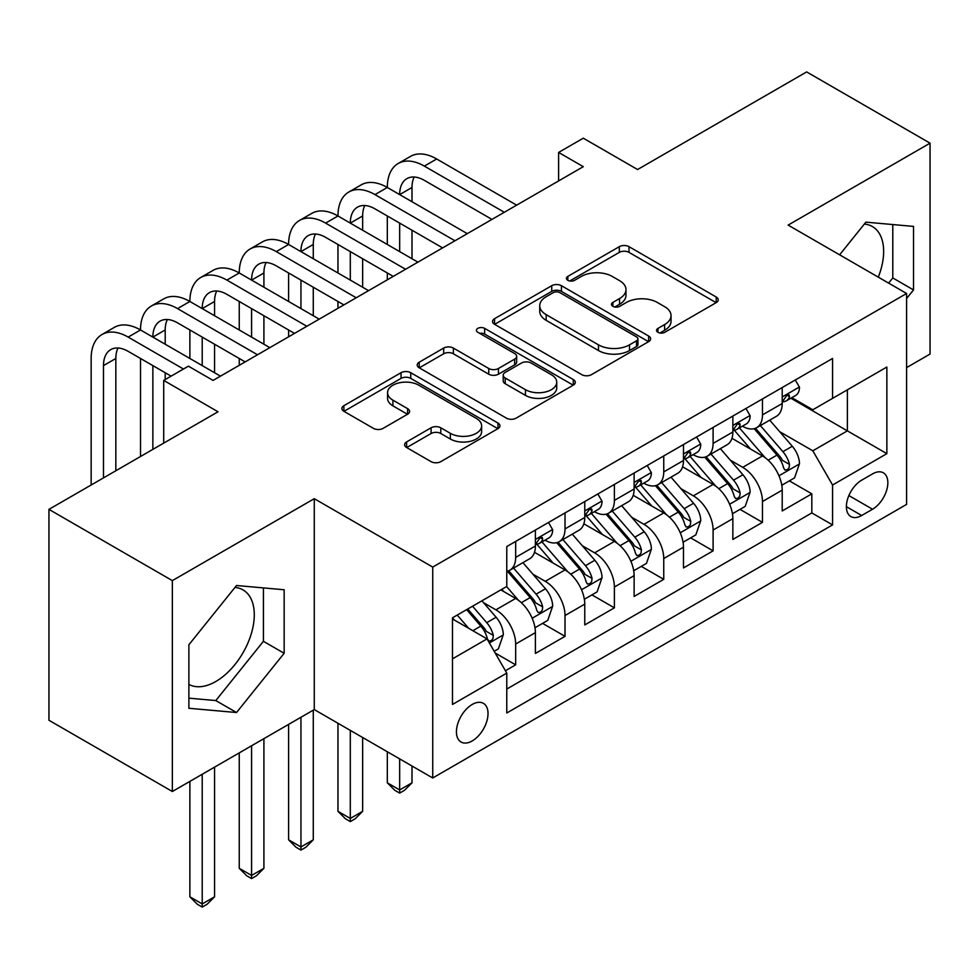 <?xml version="1.0" encoding="UTF-8"?>
<svg xmlns="http://www.w3.org/2000/svg" width="979" height="979" viewBox="0 0 979 979"><rect width="100%" height="100%" fill="white"/><g stroke="black" fill="none" stroke-linecap="round" stroke-linejoin="round"><path stroke-width="1.47" d="M657.961 332.334A4.797 2.766 0 0 0 664.741 332.334L716.224 302.621A6.853 3.953 0 0 0 718.231 299.819A6.853 3.953 0 0 0 716.224 297.016L629.007 246.671A6.853 3.953 0 0 0 619.315 246.671L567.844 276.396A4.797 2.766 0 0 0 566.437 278.354A4.797 2.766 0 0 0 567.844 280.312A4.797 2.766 0 0 0 574.624 280.312L581.281 276.457A21.93 12.654 0 0 1 612.291 276.457L619.56 280.655A21.93 12.654 0 0 1 625.985 289.613A21.93 12.654 0 0 1 619.56 298.558L612.903 302.401A4.797 2.766 0 0 0 611.496 304.359A4.797 2.766 0 0 0 612.903 306.329A4.797 2.766 0 0 0 619.683 306.329L626.352 302.474A21.93 12.654 0 0 1 657.35 302.474L664.619 306.672A21.93 12.654 0 0 1 671.043 315.63A21.93 12.654 0 0 1 664.619 324.575L657.961 328.418A4.797 2.766 0 0 0 656.554 330.376A4.797 2.766 0 0 0 657.961 332.334L657.961 328.418M188.886 684.382A54.445 31.438 120 0 0 215.796 681.506A54.445 31.438 120 0 0 251.358 633.523A54.445 31.438 120 0 0 243.012 589.896A54.445 31.438 120 0 0 234.984 587.424M472.221 740.932A22.333 12.898 120 0 0 486.82 721.242A22.333 12.898 120 0 0 483.393 703.338A22.333 12.898 120 0 0 472.221 704.452A22.333 12.898 120 0 0 457.634 724.13A22.333 12.898 120 0 0 461.06 742.033A22.333 12.898 120 0 0 472.221 740.932M864.335 224.069A54.445 31.438 -60 0 1 872.375 226.541A54.445 31.438 -60 0 1 878.298 277.155M406.615 441.921A6.853 3.953 0 0 0 404.608 444.723A6.853 3.953 0 0 0 406.615 447.513L431.09 461.647A6.853 3.953 0 0 0 440.783 461.647L497.956 428.631A6.853 3.953 0 0 0 499.951 425.841A6.853 3.953 0 0 0 497.956 423.038L410.739 372.693A6.853 3.953 0 0 0 401.047 372.693L343.874 405.698A6.853 3.953 0 0 0 341.867 408.5A6.853 3.953 0 0 0 343.874 411.29L373.427 428.361A6.853 3.953 0 0 0 383.119 428.361L407.582 414.227A6.853 3.953 0 0 0 409.589 411.437A6.853 3.953 0 0 0 407.582 408.635L392.934 400.178A18.332 10.585 0 0 1 387.562 392.689A18.332 10.585 0 0 1 398.881 382.911A18.332 10.585 0 0 1 418.853 385.212L476.271 418.351A18.332 10.585 0 0 1 481.631 425.841A18.332 10.585 0 0 1 470.324 435.618A18.332 10.585 0 0 1 450.352 433.318L440.783 427.799A6.853 3.953 0 0 0 431.09 427.799L406.615 441.921L406.615 447.513M906.603 367.602L930.05 354.055L930.05 143.167L806.647 71.92L637.586 169.526L583.288 138.186L558.605 152.43L583.288 166.675L213.079 380.415L188.396 366.17L163.713 380.415L163.713 443.12M172.353 580.62L172.353 791.509L314.271 709.579L314.271 498.69L172.353 580.62L48.95 509.374L218.011 411.767L163.713 380.415M314.271 498.69L432.73 567.086L906.603 293.492L906.603 504.393L432.73 777.975L432.73 567.086M930.05 143.167L788.132 225.097L906.603 293.492M581.771 374.651A6.853 3.953 0 0 0 591.463 374.651L648.636 341.634A6.853 3.953 0 0 0 650.643 338.844A6.853 3.953 0 0 0 648.636 336.042L561.42 285.697A6.853 3.953 0 0 0 551.728 285.697L494.554 318.701A6.853 3.953 0 0 0 492.547 321.504A6.853 3.953 0 0 0 494.554 324.294L581.771 374.651M479.759 333.374A4.797 2.766 0 0 1 484.629 334.047L484.629 328.357L573.29 379.546A6.853 3.953 0 0 1 575.297 382.336A6.853 3.953 0 0 1 573.29 385.139L516.117 418.143A6.853 3.953 0 0 1 506.424 418.143L419.22 367.798L419.22 362.206A6.853 3.953 0 0 0 417.213 364.996A6.853 3.953 0 0 0 419.22 367.798M419.22 362.206L443.683 348.071A6.853 3.953 0 0 1 453.375 348.071L488.741 368.496A6.853 3.953 0 0 0 498.433 368.496L514.66 359.122A6.853 3.953 0 0 0 516.667 356.319A6.853 3.953 0 0 0 514.66 353.529L477.838 332.273A4.797 2.766 0 0 1 476.443 330.315A4.797 2.766 0 0 1 479.404 327.757A4.797 2.766 0 0 1 484.629 328.357M172.353 791.509L48.95 720.263L48.95 509.374M505.421 670.75L515.664 664.839L495.178 653.005M483.528 602.672L495.912 609.831A27.926 16.117 60 0 1 515.664 644.035L535.403 632.63L535.403 653.434L565.018 636.338L542.562 623.366M532.882 574.183L545.279 581.33A27.926 16.117 60 0 1 565.018 615.534L584.769 604.129L584.769 624.932L614.384 607.837L591.928 594.877M582.248 545.682L594.645 552.841A27.926 16.117 60 0 1 614.384 587.033L634.123 575.64L634.123 596.444L663.75 579.335L641.282 566.376M631.602 517.181L643.998 524.34A27.926 16.117 60 0 1 663.75 558.532L683.489 547.139L683.489 567.942L713.104 550.847L690.648 537.875M680.968 488.68L693.365 495.839A27.926 16.117 60 0 1 713.104 530.043L732.855 518.637L732.855 539.441L762.47 522.345L762.47 501.542A27.926 16.117 -120 0 0 742.718 467.338L730.334 460.179M740.014 509.374L762.47 522.345M535.403 632.63A27.926 16.117 -120 0 0 515.664 598.438L500.856 589.884M584.769 604.129A27.926 16.117 -120 0 0 565.018 569.937L534.497 552.315M634.123 575.64A27.926 16.117 -120 0 0 614.384 541.436L583.863 523.814M683.489 547.139A27.926 16.117 -120 0 0 663.75 512.935L633.217 495.313M732.855 518.637A27.926 16.117 -120 0 0 713.104 484.434L682.583 466.812M872.546 473.897L861.679 480.163A21.636 12.494 120 0 0 847.545 499.229A21.636 12.494 120 0 0 850.861 516.569A21.636 12.494 120 0 0 861.679 515.505L872.546 509.239A21.636 12.494 120 0 0 886.68 490.161A21.636 12.494 120 0 0 883.364 472.82A21.636 12.494 120 0 0 872.546 473.897M452.482 658.855L487.028 638.895L506.779 673.099L506.779 712.993L832.566 524.903L832.566 485.009L812.815 450.805L779.688 431.69M506.779 673.099L452.482 704.452L452.482 617.81L506.779 586.458L506.779 546.563L832.566 358.473L832.566 398.367L886.864 367.027L886.864 453.656L832.566 485.009M545.022 540.151L545.279 540.298A27.926 16.117 60 0 0 559.242 541.681L578.981 530.275A27.926 16.117 -120 0 0 584.769 517.499L584.769 501.542M594.375 511.65L594.645 511.797A27.926 16.117 60 0 0 608.595 513.18L628.347 501.786A27.926 16.117 -120 0 0 634.123 488.998L634.123 473.041M643.741 483.149L643.998 483.296A27.926 16.117 60 0 0 657.961 484.678L677.713 473.285A27.926 16.117 -120 0 0 683.489 460.497L683.489 444.539M693.108 454.648L693.365 454.794A27.926 16.117 60 0 0 707.327 456.177L727.067 444.784A27.926 16.117 -120 0 0 732.855 431.996L732.855 416.038M506.779 689.057L811.824 512.935L811.824 493.844L782.209 510.94L782.209 490.136A27.926 16.117 -120 0 0 762.47 455.945L731.937 438.311M742.461 426.146L742.718 426.306A27.926 16.117 -120 0 0 756.681 427.688A27.926 16.117 -120 0 0 762.47 414.9L762.47 398.942M756.681 427.688L776.433 416.283A27.926 16.117 -120 0 0 782.209 403.507L782.209 387.537M515.664 541.436L515.664 557.394A27.926 16.117 60 0 1 509.875 570.182A27.926 16.117 60 0 1 506.779 571.308M509.875 570.182L529.627 558.776A27.926 16.117 -120 0 0 535.403 546.001L535.403 530.031M565.018 512.935L565.018 528.893A27.926 16.117 60 0 1 559.242 541.681M614.384 484.434L614.384 500.391A27.926 16.117 60 0 1 608.595 513.18M663.75 455.945L663.75 471.902A27.926 16.117 60 0 1 657.961 484.678M713.104 427.444L713.104 443.401A27.926 16.117 60 0 1 707.327 456.177M713.104 530.043L713.104 550.847M663.75 558.532L663.75 579.335M614.384 587.033L614.384 607.837M565.018 615.534L565.018 636.338M515.664 644.035L515.664 664.839M487.028 638.895L452.482 618.948M812.815 450.805L847.373 430.858L847.373 389.826L886.864 367.027M790.836 398.22L886.864 453.656M791.827 397.658L812.815 409.773L832.566 398.367M314.271 709.579L432.73 777.975M558.605 152.43L558.605 180.931M789.368 480.873L811.824 493.844M811.824 512.935L832.566 524.903M906.603 298.509L913.517 289.919L913.517 226.406L865.877 222.147L839.615 254.821M188.886 708.27L236.526 712.528L284.155 653.274L284.155 589.762L236.526 585.503L188.886 644.757L188.886 708.27M888.626 283.115L892.787 277.95L892.787 224.558M892.787 277.95L913.517 289.919M188.886 698.162L215.796 700.56L263.424 641.306L263.424 587.914M263.424 641.306L284.155 653.274M215.796 700.56L236.526 712.528M659.883 333.019L664.619 330.278A21.93 12.654 0 0 0 671.043 321.32L671.043 315.63M625.985 289.613L625.985 295.303A21.93 12.654 0 0 1 619.56 304.261L614.812 307.002M716.139 302.67L629.007 252.374A6.853 3.953 0 0 0 619.315 252.374L569.754 280.985M648.539 341.695L561.42 291.387A6.853 3.953 0 0 0 551.728 291.387L494.652 324.343M636.521 340.802A4.797 2.766 0 0 0 637.929 338.844A4.797 2.766 0 0 0 636.521 336.886L559.964 292.684A4.797 2.766 0 0 0 553.184 292.684L546.16 296.747A21.93 12.654 0 0 0 539.735 305.693A21.93 12.654 0 0 0 546.16 314.651L598.487 344.853A21.93 12.654 0 0 0 629.497 344.853L636.521 340.802L636.521 346.505A4.797 2.766 0 0 0 637.929 344.547L637.929 338.844M539.735 305.693L539.735 311.395A21.93 12.654 0 0 0 546.16 320.341L546.16 314.651M636.521 346.505L629.497 350.555A21.93 12.654 0 0 1 598.487 350.555L546.16 320.341M419.306 367.847L443.683 353.774L443.683 348.071M516.667 356.319L516.667 362.022A6.853 3.953 0 0 1 514.66 364.824L498.433 374.198A6.853 3.953 0 0 1 488.741 374.198L453.375 353.774A6.853 3.953 0 0 0 443.683 353.774M484.629 334.047L573.204 385.188M525.442 389.679A18.332 10.585 0 0 0 545.425 391.979A18.332 10.585 0 0 0 556.733 382.202A18.332 10.585 0 0 0 551.373 374.712L531.144 363.038A6.853 3.953 0 0 0 521.452 363.038L505.213 372.412A6.853 3.953 0 0 0 503.206 375.202A6.853 3.953 0 0 0 505.213 378.004L525.442 389.679L525.442 395.381A18.332 10.585 0 0 0 545.425 397.682A18.332 10.585 0 0 0 556.733 387.904L556.733 382.202M503.206 375.202L503.206 380.904A6.853 3.953 0 0 0 505.213 383.707L505.213 378.004M525.442 395.381L505.213 383.707M481.631 425.841L481.631 431.543A18.332 10.585 0 0 1 470.324 441.321A18.332 10.585 0 0 1 450.352 439.02L440.783 433.501A6.853 3.953 0 0 0 431.09 433.501L406.713 447.574M387.562 392.689L387.562 398.392A18.332 10.585 0 0 0 392.934 405.869L392.934 400.178M407.497 414.276L392.934 405.869M497.858 428.692L410.739 378.383A6.853 3.953 0 0 0 401.047 378.383L343.959 411.339M781.793 485.254L794.556 477.887L799.488 463.63A18.503 10.683 -120 0 0 792.28 446.265L769.727 420.15M765.211 457.744L739.439 427.896M750.538 449.055L735.584 431.739A44.324 25.589 -120 0 0 734.213 430.197M754.173 428.692L776.983 455.1A18.503 10.683 60 0 1 783.579 467.84L784.925 470.03L787.422 469.687L789.098 467.656L789.502 464.425A18.503 10.683 -120 0 0 782.906 451.674L760.353 425.571M755.507 428.251L780.018 456.63A9.423 5.446 60 0 1 782.392 460.326L789.502 464.425M795.291 379.987L799.488 387.256A18.503 10.683 60 0 1 795.658 395.443L786.284 400.852A18.503 10.683 -120 0 0 789.502 396.593L789.111 394.953L786.798 395.418L783.579 400.019A18.503 10.683 60 0 1 782.209 402.65M91.157 485.009L91.157 358.473A52.352 30.227 60 0 1 102 334.512L114.335 327.378A52.352 30.227 60 0 1 140.511 329.972A52.352 30.227 60 0 1 151.353 306.011L163.701 298.889A52.352 30.227 60 0 1 189.877 301.483A52.352 30.227 60 0 1 200.719 277.51L213.055 270.388A52.352 30.227 60 0 1 239.243 272.982A52.352 30.227 60 0 1 250.086 249.009L262.421 241.886A52.352 30.227 60 0 1 288.597 244.481A52.352 30.227 60 0 1 299.439 220.508L311.787 213.385A52.352 30.227 60 0 1 337.963 215.98A52.352 30.227 60 0 1 348.805 192.019L361.141 184.896A52.352 30.227 60 0 1 387.317 187.478A52.352 30.227 60 0 1 398.159 163.517L410.507 156.395A52.352 30.227 60 0 1 436.683 158.99L516.643 205.149M398.159 163.517A52.352 30.227 60 0 1 424.348 166.112L504.307 212.272M782.833 401.72L782.906 401.72A18.503 10.683 -120 0 0 786.284 400.852M491.972 219.406L424.348 180.356A34.901 20.155 -120 0 0 406.897 178.631A34.901 20.155 -120 0 0 399.665 194.613L412 187.478L412 201.735M414.19 177.015A34.901 20.155 -120 0 0 412 187.478M399.665 223.102L399.665 251.603M412 230.236L412 258.725M387.317 279.823L387.317 272.982M387.317 244.481L387.317 215.98M732.439 513.742L745.19 506.388L750.122 492.131A18.503 10.683 -120 0 0 742.926 474.766L720.373 448.651M715.845 486.245L690.073 456.398M701.184 477.556L686.218 460.228A44.324 25.589 -120 0 0 684.847 458.686M704.807 457.181L727.617 483.602A18.503 10.683 60 0 1 734.213 496.341L735.559 498.531L738.056 498.176L739.732 496.145L740.136 492.926A18.503 10.683 -120 0 0 733.54 480.175L710.987 454.06M706.153 456.752L730.664 485.131A9.423 5.446 60 0 1 733.038 488.827L740.136 492.926M683.073 542.244L695.836 534.877L700.768 520.632A18.503 10.683 -120 0 0 693.56 503.267L671.007 477.152M666.491 514.746L640.707 484.899M651.818 506.057L636.864 488.729A44.324 25.589 -120 0 0 635.481 487.187M655.453 485.682L678.263 512.09A18.503 10.683 60 0 1 684.859 524.842L686.206 527.032L688.702 526.678L690.379 524.646L690.782 521.415A18.503 10.683 -120 0 0 684.186 508.676L661.633 482.561M656.787 485.254L681.298 513.632A9.423 5.446 60 0 1 683.672 517.316L690.782 521.415M399.665 758.884L399.665 789.955L412 782.821L412 766.006M412 782.821L404.596 790.237L399.665 793.088L394.721 790.237L387.317 782.821L387.317 751.762M387.317 782.821L399.665 789.955L399.665 793.088M633.719 570.745L646.47 563.378L651.402 549.133A18.503 10.683 -120 0 0 644.194 531.756L621.641 505.653M617.125 543.247L591.353 513.4M602.464 534.546L587.498 517.23A44.324 25.589 -120 0 0 586.127 515.688M606.087 514.183L628.897 540.592A18.503 10.683 60 0 1 635.493 553.343L636.839 555.534L639.336 555.179L641.012 553.147L641.416 549.917A18.503 10.683 -120 0 0 634.82 537.177L612.267 511.062M607.433 513.755L631.944 542.133A9.423 5.446 60 0 1 634.319 545.817L641.416 549.917M350.298 730.383L350.298 818.444L362.646 811.322L362.646 737.505M362.646 811.322L355.242 818.738L350.298 821.589L345.367 818.738L337.963 811.322L337.963 723.261M337.963 811.322L350.298 818.444L350.298 821.589M584.353 599.246L597.104 591.879L602.036 577.622A18.503 10.683 -120 0 0 594.84 560.257L572.287 534.142M567.771 571.736L541.987 541.901M553.098 563.047L538.132 545.731A44.324 25.589 -120 0 0 536.761 544.189M556.721 542.684L579.531 569.093A18.503 10.683 60 0 1 586.127 581.832L587.473 584.035L589.982 583.68L591.646 581.648L592.05 578.418A18.503 10.683 -120 0 0 585.454 565.678L562.901 539.564M558.067 542.256L582.578 570.635A9.423 5.446 60 0 1 584.952 574.318L592.05 578.418M300.945 717.277L300.945 846.945L313.28 839.823L313.28 710.154M313.28 839.823L305.876 847.227L300.945 850.078L296.001 847.227L288.597 839.823L288.597 724.399M288.597 839.823L300.945 846.945L300.945 850.078M745.937 408.488L750.122 415.757A18.503 10.683 60 0 1 746.292 423.944L736.918 429.353A18.503 10.683 -120 0 0 740.136 425.094L739.745 423.454L737.432 423.919L734.213 428.508A18.503 10.683 60 0 1 732.855 431.152M348.805 192.019A52.352 30.227 60 0 1 374.981 194.613L387.317 187.478L467.289 233.651M374.981 194.613L454.941 240.773M733.467 430.222L733.54 430.222A18.503 10.683 -120 0 0 736.918 429.353M442.606 247.895L374.981 208.857A34.901 20.155 -120 0 0 357.531 207.132A34.901 20.155 -120 0 0 350.298 223.102L362.646 215.98L362.646 230.236M364.824 205.517A34.901 20.155 -120 0 0 362.646 215.98M350.298 251.603L350.298 280.104M362.646 258.725L362.646 287.226M337.963 308.312L337.963 301.483M337.963 272.982L337.963 244.481M696.571 436.989L700.768 444.258A18.503 10.683 60 0 1 696.938 452.445L687.552 457.854A18.503 10.683 -120 0 0 690.782 453.595L690.391 451.955L688.078 452.408L684.859 457.009A18.503 10.683 60 0 1 683.489 459.64M299.439 220.508A52.352 30.227 60 0 1 325.615 223.102L337.963 215.98L417.923 262.152M325.615 223.102L405.587 269.274M684.113 458.723L684.186 458.723A18.503 10.683 -120 0 0 687.552 457.854M393.24 276.396L325.615 237.359A34.901 20.155 -120 0 0 308.165 235.633A34.901 20.155 -120 0 0 300.945 251.603L313.28 244.481L313.28 258.725M315.471 234.018A34.901 20.155 -120 0 0 313.28 244.481M300.945 280.104L300.945 308.605M313.28 287.226L313.28 315.727M288.597 336.813L288.597 329.972M288.597 301.483L288.597 272.982M647.205 465.49L651.402 472.747A18.503 10.683 60 0 1 647.572 480.934L638.198 486.355A18.503 10.683 -120 0 0 641.416 482.096L641.025 480.444L638.712 480.909L635.493 485.511A18.503 10.683 60 0 1 634.123 488.142M250.086 249.009A52.352 30.227 60 0 1 276.262 251.603L288.597 244.481L368.569 290.653M276.262 251.603L356.221 297.775M634.747 487.224L634.82 487.224A18.503 10.683 -120 0 0 638.198 486.355M343.886 304.897L276.262 265.86A34.901 20.155 -120 0 0 258.811 264.122A34.901 20.155 -120 0 0 251.579 280.104L263.914 272.982L263.914 287.226M266.104 262.519A34.901 20.155 -120 0 0 263.914 272.982M251.579 308.605L251.579 337.106M263.914 315.727L263.914 344.229M239.243 365.314L239.243 358.473M239.243 329.972L239.243 301.483M597.851 493.979L602.036 501.248A18.503 10.683 60 0 1 598.218 509.435L588.832 514.856A18.503 10.683 -120 0 0 592.05 510.585L591.671 508.945L589.358 509.41L586.127 514.012A18.503 10.683 60 0 1 584.769 516.643M200.719 277.51A52.352 30.227 60 0 1 226.895 280.104L239.243 272.982L319.203 319.142M226.895 280.104L306.868 326.276M585.381 515.713L585.454 515.713A18.503 10.683 -120 0 0 588.832 514.856M294.52 333.398L226.895 294.349A34.901 20.155 -120 0 0 209.445 292.623A34.901 20.155 -120 0 0 202.212 308.605L214.56 301.483L214.56 315.727M216.738 291.02A34.901 20.155 -120 0 0 214.56 301.483M202.212 337.106L202.212 365.595M214.56 344.229L214.56 372.73M189.877 358.473L189.877 329.972M534.987 627.747L547.75 620.38L552.682 606.123A18.503 10.683 -120 0 0 545.474 588.758L522.921 562.644M518.405 600.237L506.596 586.568M503.732 591.549L501.811 589.321M507.367 571.185L530.177 597.594A18.503 10.683 60 0 1 536.773 610.333L538.12 612.524L540.616 612.181L542.293 610.137L542.696 606.919A18.503 10.683 -120 0 0 536.1 594.167L513.547 568.065M508.701 570.745L533.212 599.124A9.423 5.446 60 0 1 535.586 602.819L542.696 606.919M251.579 745.778L251.579 875.446L263.914 868.324L263.914 738.643M263.914 868.324L256.51 875.728L251.579 878.579L246.647 875.728L239.243 868.324L239.243 752.9M239.243 868.324L251.579 875.446L251.579 878.579M548.485 522.48L552.682 529.749A18.503 10.683 60 0 1 548.852 537.936L539.478 543.345A18.503 10.683 -120 0 0 542.696 539.086L542.305 537.447L539.992 537.912L536.773 542.513A18.503 10.683 60 0 1 535.403 545.144M151.353 306.011A52.352 30.227 60 0 1 177.542 308.605L189.877 301.483L269.837 347.643M177.542 308.605L257.501 354.765M536.027 544.214L536.1 544.214A18.503 10.683 -120 0 0 539.478 543.345M245.166 361.9L177.542 322.85A34.901 20.155 -120 0 0 160.079 321.124A34.901 20.155 -120 0 0 152.859 337.106L165.194 329.972L165.194 344.229M167.385 319.509A34.901 20.155 -120 0 0 165.194 329.972M152.859 365.595L152.859 449.385M165.194 372.73L165.194 379.558M140.511 456.508L140.511 358.473M494.187 651.304L498.384 648.881L503.316 634.625A18.503 10.683 -120 0 0 496.12 617.259L481.913 600.812M468.66 628.298L457.23 615.069M454.378 620.05L452.482 617.847M466.616 609.648L480.811 626.095A18.503 10.683 60 0 1 487.407 638.834L488.754 641.025L491.25 640.67L492.926 638.638L493.33 635.42A18.503 10.683 -120 0 0 486.734 622.668L472.539 606.234M467.754 608.987L483.859 627.625A9.423 5.446 60 0 1 486.233 631.308L493.33 635.42M202.212 774.267L202.212 903.947L214.56 896.813L214.56 767.144M214.56 896.813L207.156 904.229L202.212 907.08L197.281 904.229L189.877 896.813L189.877 781.389M189.877 896.813L202.212 903.947L202.212 907.08M102 334.512A52.352 30.227 60 0 1 128.176 337.106L140.511 329.972L220.483 376.144M128.176 337.106L183.465 369.022M171.117 376.144L128.176 351.351A34.901 20.155 -120 0 0 110.725 349.625A34.901 20.155 -120 0 0 103.493 365.595L103.493 477.887M118.018 348.01A34.901 20.155 -120 0 0 115.84 358.473L115.84 470.752M495.912 609.831L515.664 598.438M545.279 581.33L565.018 569.937M594.645 552.841L614.384 541.436M643.998 524.34L663.75 512.935M693.365 495.839L713.104 484.434M742.718 467.338L762.47 455.945M762.47 414.9L782.209 403.507M515.664 557.394L535.403 546.001M565.018 528.893L584.769 517.499M614.384 500.391L634.123 488.998M663.75 471.902L683.489 460.497M713.104 443.401L732.855 431.996M762.47 501.542L782.209 490.136M848.879 495.57L872.546 509.239M846.382 506.669L861.679 515.505M664.619 330.278L664.619 324.575M612.903 306.329L612.903 302.401M619.56 304.261L619.56 298.558M567.844 280.312L567.844 276.396M619.315 252.374L619.315 246.671M629.007 252.374L629.007 246.671M716.224 302.621L716.224 297.016M494.554 324.294L494.554 318.701M551.728 291.387L551.728 285.697M561.42 291.387L561.42 285.697M648.636 341.634L648.636 336.042M598.487 350.555L598.487 344.853M629.497 350.555L629.497 344.853M453.375 353.774L453.375 348.071M488.741 374.198L488.741 368.496M498.433 374.198L498.433 368.496M514.66 364.824L514.66 359.122M573.29 385.139L573.29 379.546M431.09 433.501L431.09 427.799M440.783 433.501L440.783 427.799M450.352 439.02L450.352 433.318M407.582 414.227L407.582 408.635M343.874 411.29L343.874 405.698M401.047 378.383L401.047 372.693M410.739 378.383L410.739 372.693M497.956 428.631L497.956 423.038M778.978 475.77L799.366 463.997M782.906 451.674L792.28 446.265M768.16 460.191L776.983 455.1M799.366 387.048L782.209 396.948M436.683 158.99L424.348 166.112M787.116 395.222L789.502 396.593M729.612 504.258L750 492.486M733.54 480.175L742.926 474.766M718.794 488.692L727.617 483.602M680.258 532.76L700.646 520.987M684.186 508.676L693.56 503.267M669.44 517.193L678.263 512.09M630.892 561.261L651.28 549.488M634.82 537.177L644.194 531.756M620.074 545.695L628.897 540.592M581.526 589.762L601.926 577.989M585.454 565.678L594.84 560.257M570.708 574.183L579.531 569.093M750 415.549L732.855 425.449M737.75 423.711L740.136 425.094M700.646 444.038L683.489 453.95M688.384 452.212L690.782 453.595M651.28 472.539L634.123 482.439M639.03 480.713L641.416 482.096M601.926 501.04L584.769 510.94M589.664 509.215L592.05 510.585M532.172 618.251L552.56 606.478M536.1 594.167L545.474 588.758M521.354 602.685L530.177 597.594M552.56 529.541L535.403 539.441M540.31 537.704L542.696 539.086M489.378 642.958L503.194 634.979M486.734 622.668L496.12 617.259M472.833 630.696L480.811 626.095M115.84 358.473L103.493 365.595"/></g></svg>
